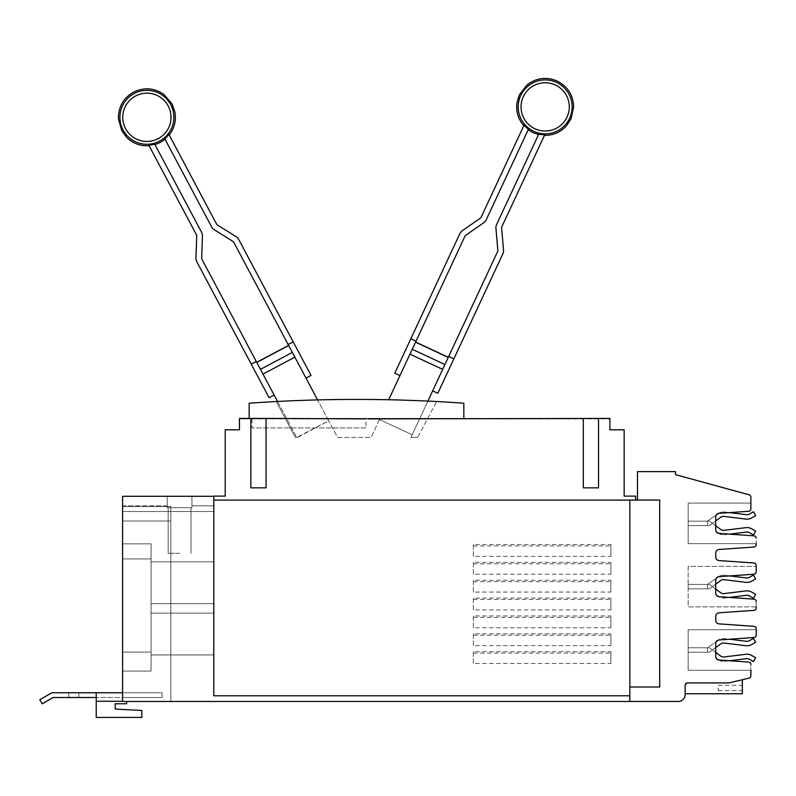 <?xml version="1.0" encoding="UTF-8"?>
<svg xmlns="http://www.w3.org/2000/svg" width="796" height="796" viewBox="0 0 796 796"><rect width="100%" height="100%" fill="white"/><g stroke="black" fill="none" stroke-linecap="round" stroke-linejoin="round"><path stroke-width="0.6" stroke-dasharray="3.98 2.98" d="M195.965 258.004A7.602 7.602 0 0 0 196.841 261.834L251.238 364.14L256.272 361.464L201.876 259.158A1.9 1.9 0 0 1 201.657 258.202L202.433 236.064A7.602 7.602 0 0 0 201.547 232.233L154.693 144.116A27.91 27.91 0 0 1 148.792 145.161L196.512 234.91A1.9 1.9 0 0 1 196.731 235.865L195.965 258.004M462.337 230.74A7.602 7.602 0 0 0 459.809 233.755L410.835 338.758L416.01 341.166L464.973 236.163A1.9 1.9 0 0 1 465.6 235.407L483.749 222.701A7.602 7.602 0 0 0 486.276 219.686L528.454 129.241A27.91 27.91 0 0 1 524.067 125.161L481.112 217.278A1.9 1.9 0 0 1 480.476 218.034L462.337 230.74M311.017 375.384L238.78 239.536A7.602 7.602 0 0 0 236.094 236.661L217.308 224.92A1.9 1.9 0 0 1 216.641 224.203L168.921 134.464A27.91 27.91 0 0 1 164.762 138.763L211.607 226.88A7.602 7.602 0 0 0 214.293 229.755L233.079 241.496A1.9 1.9 0 0 1 233.745 242.213L328.718 420.835L296.659 437.412L256.272 361.464M269.078 397.682L251.238 364.14M437.83 393.264L502.853 253.825A7.602 7.602 0 0 0 503.53 249.954L501.599 227.885A1.9 1.9 0 0 1 501.769 226.91L544.733 134.793A27.91 27.91 0 0 1 538.783 134.056L496.605 224.502A7.602 7.602 0 0 0 495.928 228.382L497.858 250.441A1.9 1.9 0 0 1 497.689 251.417L442.695 369.334L448.317 357.285L415.602 342.031L416.01 341.166M394.786 373.195L410.835 338.758M293.177 341.842L288.142 344.519M262.959 374.04L274.113 395.005L262.959 374.04M453.879 358.827L448.715 356.419M409.98 354.081L399.95 375.603L409.98 354.081M294.828 357.096L305.982 378.06L294.828 357.096M277.545 401.473L296.659 437.412L297.555 437.412L328.718 420.835L317.594 399.91M442.695 369.334L432.666 390.856L442.695 369.334M388.687 399.761L415.602 342.031M448.317 357.285L412.189 434.765L379.473 419.512L412.189 434.765L427.89 401.094M379.473 419.512L371.125 437.412L379.473 419.512M337.534 437.412L371.125 437.412L337.534 437.412L328.718 420.835L337.534 437.412M295.346 437.412L297.555 437.412L295.346 437.412L276.272 401.532L295.346 437.412M417.631 437.412L410.955 437.412L417.631 437.412L436.705 401.532A1518.032 1518.032 0 0 0 276.272 401.532A1518.032 1518.032 0 0 1 436.705 401.532L417.631 437.412M412.189 434.765L410.955 437.412L412.189 434.765M249.158 418.417L365.991 418.417L249.158 418.417L249.158 403.214A1518.032 1518.032 0 0 1 463.829 403.214L463.829 418.417L367.921 418.417L571.926 418.417L249.158 418.417L463.829 418.417M365.991 427.91L252.004 427.91L365.991 427.91L365.991 418.895L239.467 418.895L252.004 418.895L252.004 427.91L252.004 418.895L239.467 418.417L365.991 418.417L239.467 418.417L365.991 418.417L239.467 418.895L365.991 418.417L239.467 418.417L365.991 418.895L365.991 427.91M179.578 553.3L168.175 553.3L179.578 553.3M213.766 587.488L213.766 613.139L213.766 587.488M213.766 629.288L213.766 603.637L213.766 629.288M724.012 656.959A4.607 4.607 0 0 1 720.708 656.083L709.455 647.775L707.465 647.775L716.291 641.636A3.622 3.622 0 0 0 715.733 643.576L715.733 656.411A3.622 3.622 0 0 0 716.291 658.342L718.072 659.655A9.045 9.045 0 0 0 724.549 661.357L746.529 658.67A4.607 4.607 0 0 1 749.394 659.247L753.454 661.595L755.673 657.745L751.613 655.407A9.045 9.045 0 0 0 745.981 654.262L724.012 656.959M729.544 660.75L724.549 661.357A9.045 9.045 0 0 1 718.43 659.904A3.622 3.622 0 0 0 719.106 660.023L729.544 660.75M724.012 593.597A4.607 4.607 0 0 1 720.708 592.731L709.455 584.413L707.465 584.413L716.36 578.234A3.622 3.622 0 0 0 715.733 580.264L715.733 593.1A3.622 3.622 0 0 0 719.106 596.711L729.285 597.418L724.549 598.005L746.529 595.308A4.607 4.607 0 0 1 749.394 595.896L753.454 598.234L755.673 594.393L751.613 592.045A9.045 9.045 0 0 0 745.981 590.901L724.012 593.597M716.241 594.95L718.072 596.303A9.045 9.045 0 0 0 724.549 598.005A9.045 9.045 0 0 1 718.549 596.632M724.012 530.335A4.607 4.607 0 0 1 720.708 529.469L709.455 521.151L707.465 521.151L716.291 515.022A3.622 3.622 0 0 0 715.733 516.952L715.733 529.788A3.622 3.622 0 0 0 716.291 531.728L718.072 533.041A9.045 9.045 0 0 0 724.549 534.743L746.529 532.046A4.607 4.607 0 0 1 749.394 532.633L753.454 534.972L755.673 531.131L751.613 528.783A9.045 9.045 0 0 0 745.981 527.639L724.012 530.335M729.544 534.136L724.549 534.743A9.045 9.045 0 0 1 718.43 533.29A3.622 3.622 0 0 0 719.106 533.4L729.544 534.136M250.859 418.417L250.859 487.849L266.063 487.849L250.859 487.849L266.063 487.849L266.063 418.417L266.063 487.849L266.063 418.417L250.859 418.417L250.859 487.849L250.859 418.417L239.467 418.417L571.926 418.895L239.467 418.417L239.467 429.81L225.218 429.81L225.218 496.117L213.816 496.117L213.816 500.107L635.566 500.107L629.865 500.107L635.566 500.107L635.566 496.117L624.163 496.117L624.163 429.81L609.915 429.81L609.915 418.417L573.856 418.417L609.915 418.417L573.856 418.417L609.915 418.417L573.856 418.417L609.915 418.417L573.856 418.417L609.915 418.417L573.856 418.417L609.915 418.417L573.856 418.417L609.915 418.417L598.522 418.417L598.522 487.849L583.319 487.849L598.522 487.849L598.522 418.417L598.522 487.849L583.319 487.849L583.319 418.417L583.319 487.849L583.319 418.417L573.856 418.417L609.915 418.895L367.921 418.895M598.522 418.417L583.319 418.417M179.578 507.699L168.175 507.699L179.578 507.699M96.226 697.505L96.226 692.749L51.859 692.749L39.8 699.714L42.178 703.833L53.133 697.505L96.226 697.505L96.226 701.266L96.226 692.749L96.226 697.505L162.046 697.505L162.046 692.749L162.046 697.505L162.046 692.749L162.046 697.505L162.046 692.749L162.046 697.505L162.046 692.749L162.046 697.505L122.584 697.505L162.046 697.505L122.584 697.505L162.046 697.505L122.584 697.505L162.046 697.505L122.584 697.505L122.584 701.475L629.845 701.475L629.845 695.784L213.766 695.784L213.816 496.306L122.584 496.306L167.23 496.306L167.23 507.699L191.926 507.699L167.23 507.699L167.23 496.306L167.23 507.699L191.926 507.699L167.23 507.699L191.926 507.699L167.23 507.699L167.23 496.306L167.23 507.699L167.23 496.306L191.926 496.306L191.926 507.699L191.926 496.306L122.584 496.306L122.584 505.798L122.584 496.306L167.23 496.306L122.584 496.306L122.584 701.475L122.584 506.564L170.832 506.564L122.584 506.564L170.832 506.564L122.584 506.564L170.832 506.564L122.584 506.564L170.832 506.564L122.584 506.564L122.584 701.475L170.832 701.475L122.584 701.475L122.584 506.564L122.584 701.475L170.832 701.475L122.584 701.475L126.624 701.475L126.624 703.773L115.221 703.773L126.624 703.773L115.221 703.773L115.221 709.077L141.817 710.47L115.221 709.077L141.817 710.47L141.817 717.445L141.817 710.47L141.817 717.445L96.226 717.445L141.817 717.445L96.226 717.445L96.226 697.505L122.584 697.505L122.584 701.475L122.584 692.749L122.584 701.475L122.584 697.505L122.584 701.475L170.832 701.475L122.584 701.475L122.584 697.505L122.584 701.475L170.832 701.475L122.584 701.475L122.584 697.505L122.584 701.475L170.832 701.475L122.584 701.475L170.832 701.475L122.584 701.475L126.624 701.475L122.584 701.475L122.584 506.564L122.584 701.475L170.832 701.475L122.584 701.475L122.584 506.564L122.584 701.475L170.832 701.475L122.584 701.475L126.624 701.475L126.624 703.773L126.624 701.475M151.081 587.488L151.081 613.139L151.081 587.488M151.081 629.288L151.081 603.637L151.081 629.288M750.877 670.262L688.162 670.262L688.162 629.726L756.2 629.726L688.162 629.726L688.162 670.262L750.877 670.262L750.877 664.491A2.408 2.408 0 0 0 748.638 662.083A2.408 2.408 0 0 1 750.877 664.491A2.408 2.408 0 0 0 748.638 662.083L719.106 660.023A3.622 3.622 0 0 1 715.733 656.411L715.733 643.576A3.622 3.622 0 0 1 719.106 639.964L753.951 637.526A2.408 2.408 0 0 0 756.2 635.118A2.408 2.408 0 0 1 753.951 637.526L719.106 639.964A3.622 3.622 0 0 0 718.43 640.074A9.045 9.045 0 0 1 724.549 638.621A9.045 9.045 0 0 0 718.072 640.322A9.045 9.045 0 0 1 724.549 638.621L729.544 639.238M746.529 641.317L724.549 638.621A9.045 9.045 0 0 0 718.072 640.322L707.465 647.775L707.465 652.213L708.002 652.213L707.465 652.213L707.465 647.775L707.465 652.213L709.455 652.213L720.708 643.894A4.607 4.607 0 0 1 724.012 643.029L745.981 645.725A9.045 9.045 0 0 0 751.613 644.581L755.673 642.233L753.454 638.392L749.394 640.73A4.607 4.607 0 0 1 746.529 641.317A4.607 4.607 0 0 0 749.394 640.73L753.454 638.392L755.673 642.233L753.454 638.392L749.394 640.73M715.733 647.576L709.455 652.213L720.708 643.894L709.455 652.213L707.465 652.213L707.465 647.775L709.455 647.775L715.733 652.412M720.708 643.894A4.607 4.607 0 0 1 724.012 643.029L745.981 645.725L724.012 643.029M751.613 644.581A9.045 9.045 0 0 1 745.981 645.725A9.045 9.045 0 0 0 751.613 644.581L755.673 642.233M718.072 640.322L716.291 641.636M756.2 606.9L688.162 606.9L688.162 566.364L756.2 566.364L688.162 566.364L688.162 606.9L756.2 606.9L756.2 601.557A2.408 2.408 0 0 0 753.951 599.149A2.408 2.408 0 0 1 756.2 601.557A2.408 2.408 0 0 0 753.951 599.149L719.106 596.711A3.622 3.622 0 0 1 715.733 593.1L715.733 580.264A3.622 3.622 0 0 1 719.106 576.652L753.951 574.215A2.408 2.408 0 0 0 756.2 571.807A2.408 2.408 0 0 1 753.951 574.215L719.106 576.652A3.622 3.622 0 0 0 718.31 576.802A9.045 9.045 0 0 1 724.549 575.259A9.045 9.045 0 0 0 718.072 576.971A9.045 9.045 0 0 1 724.549 575.259L729.793 575.906M746.529 577.956L724.549 575.259L746.529 577.956A4.607 4.607 0 0 0 749.394 577.379A4.607 4.607 0 0 1 746.529 577.956L724.549 575.259A9.045 9.045 0 0 0 718.072 576.971L707.465 584.413L707.465 588.851L708.002 588.851L707.465 588.851L707.465 584.413L707.465 588.851L709.455 588.851L720.708 580.543A4.607 4.607 0 0 1 724.012 579.667L745.981 582.364A9.045 9.045 0 0 0 751.613 581.219L755.673 578.881L753.454 575.03L749.394 577.379L753.454 575.03L755.673 578.881L753.454 575.03L749.394 577.379A4.607 4.607 0 0 1 746.529 577.956M715.733 584.214L709.455 588.851L720.708 580.543L709.455 588.851L707.465 588.851L707.465 584.413L709.455 584.413L715.733 589.05M720.708 580.543A4.607 4.607 0 0 1 724.012 579.667L745.981 582.364L724.012 579.667M751.613 581.219A9.045 9.045 0 0 1 745.981 582.364A9.045 9.045 0 0 0 751.613 581.219L755.673 578.881M718.072 576.971L716.36 578.234M756.2 543.638L688.162 543.638L688.162 503.102L750.877 503.102L688.162 503.102L688.162 543.638L756.2 543.638L756.2 538.245A2.408 2.408 0 0 0 753.951 535.837A2.408 2.408 0 0 1 756.2 538.245A2.408 2.408 0 0 0 753.951 535.837L719.106 533.4A3.622 3.622 0 0 1 715.733 529.788L715.733 516.952A3.622 3.622 0 0 1 719.106 513.34L748.638 511.281A2.408 2.408 0 0 0 750.877 508.873A2.408 2.408 0 0 1 748.638 511.281L719.106 513.34A3.622 3.622 0 0 0 718.43 513.46A9.045 9.045 0 0 1 724.549 512.007A9.045 9.045 0 0 0 718.072 513.709A9.045 9.045 0 0 1 724.549 512.007L729.544 512.614M746.529 514.704L724.549 512.007L746.529 514.704A4.607 4.607 0 0 0 749.394 514.117A4.607 4.607 0 0 1 746.529 514.704L724.549 512.007A9.045 9.045 0 0 0 718.072 513.709L707.465 521.151L707.465 525.589L708.002 525.589L707.465 525.589L707.465 521.151L707.465 525.589L709.455 525.589L720.708 517.281A4.607 4.607 0 0 1 724.012 516.405L745.981 519.101A9.045 9.045 0 0 0 751.613 517.957L755.673 515.619L753.454 511.768L749.394 514.117L753.454 511.768L755.673 515.619L753.454 511.768L749.394 514.117A4.607 4.607 0 0 1 746.529 514.704M715.733 520.952L709.455 525.589L720.708 517.281L709.455 525.589L707.465 525.589L707.465 521.151L709.455 521.151L715.733 525.788M720.708 517.281A4.607 4.607 0 0 1 724.012 516.405L745.981 519.101L724.012 516.405M751.613 517.957A9.045 9.045 0 0 1 745.981 519.101A9.045 9.045 0 0 0 751.613 517.957L755.673 515.619M718.072 513.709L716.291 515.022M266.063 418.417L365.991 418.895M73.809 697.505L68.735 697.505L73.809 697.505M73.809 692.749L68.735 692.749L73.809 692.749M151.081 543.877L151.081 671.078L151.081 543.877L151.081 671.078L151.081 543.877L151.081 671.078L151.081 543.877L122.584 543.877L122.584 558.931L122.584 543.877L151.081 543.877L122.584 543.877L122.584 558.931L151.081 558.931L122.584 558.931L122.584 652.083L122.584 543.877L151.081 543.877L122.584 543.877L122.584 558.931L151.081 558.931L122.584 558.931L122.584 671.078L151.081 671.078L122.584 671.078L122.584 543.877L151.081 543.877M213.766 496.306L191.926 496.306L191.926 507.699L191.926 496.306L213.766 496.306L213.766 505.798L191.926 505.798L191.926 496.306L191.926 505.798L213.766 505.798L213.766 511.5L213.766 505.798L191.926 505.798L213.766 505.798L213.766 511.5L213.766 496.306L191.926 496.306L213.766 496.306L213.766 505.798L213.766 496.306M688.162 652.213L688.162 647.775L708.002 647.775L688.162 647.775L688.162 652.213L709.455 652.213L688.162 652.213M688.162 588.851L688.162 584.413L708.002 584.413L688.162 584.413L688.162 588.851L709.455 588.851L688.162 588.851M688.162 525.589L688.162 521.151L708.002 521.151L688.162 521.151L688.162 525.589L709.455 525.589L688.162 525.589M473.341 544.544L473.341 556.364L610.87 556.364L610.87 544.544L473.341 544.544L473.341 556.364M473.341 545.927L610.87 545.927L610.87 544.544M610.87 545.927L610.87 556.364M473.341 562.404L473.341 574.215L610.87 574.215L610.87 562.404L473.341 562.404L473.341 574.215M473.341 563.787L610.87 563.787L610.87 562.404M610.87 563.787L610.87 574.215M473.341 580.254L473.341 592.065L610.87 592.065L610.87 580.254L473.341 580.254L473.341 592.065M473.341 581.637L610.87 581.637L610.87 580.254M610.87 581.637L610.87 592.065M473.341 598.114L473.341 609.925L610.87 609.925L610.87 598.114L473.341 598.114L473.341 609.925M473.341 599.487L610.87 599.487L610.87 598.114M610.87 599.487L610.87 609.925M473.341 615.965L473.341 627.775L610.87 627.775L610.87 615.965L473.341 615.965L473.341 627.775M473.341 617.348L610.87 617.348L610.87 615.965M610.87 617.348L610.87 627.775M473.341 633.815L473.341 645.626L610.87 645.626L610.87 633.815L473.341 633.815L473.341 645.626M473.341 635.198L610.87 635.198L610.87 633.815M610.87 635.198L610.87 645.626M473.341 651.675L473.341 663.486L610.87 663.486L610.87 651.675L473.341 651.675L473.341 663.486M473.341 653.058L610.87 653.058L610.87 651.675M610.87 653.058L610.87 663.486M213.766 695.784L213.766 500.107L213.766 695.784L629.845 695.784L213.766 695.784M115.221 703.773L115.221 709.077M122.584 521.002L170.832 521.002L122.584 521.002L170.832 521.002L122.584 521.002L170.832 521.002L122.584 521.002L170.832 521.002L122.584 521.002L122.584 692.749L162.046 692.749L122.584 692.749L162.046 692.749L122.584 692.749L162.046 692.749L122.584 692.749L162.046 692.749L122.584 692.749L122.584 521.002M96.226 692.749L122.584 692.749M167.23 505.798L122.584 505.798L122.584 511.5L122.584 505.798L167.23 505.798M213.766 511.5L122.584 511.5L213.766 511.5M122.584 671.078L151.081 671.078L122.584 671.078L122.584 652.083L122.584 671.078L151.081 671.078L122.584 671.078L122.584 558.931L151.081 558.931L122.584 558.931L122.584 671.078M213.816 496.306L213.816 500.107L629.865 500.107L213.816 500.107M629.865 686.998L659.695 686.998L629.845 686.998L629.845 695.784L629.865 500.107M170.832 506.564L170.832 701.475L170.832 506.564M629.845 695.784L629.845 701.475L678.301 701.475A6.856 6.856 0 0 0 685.147 694.629L685.147 685.336A2.408 2.408 0 0 1 687.565 682.928L728.33 682.928L687.565 682.928L685.147 685.336L685.147 693.754L685.147 685.336L687.565 682.928L728.33 682.928L749.036 678.112A2.408 2.408 0 0 0 750.877 675.764L750.877 664.491M748.638 662.083L719.106 660.023A3.622 3.622 0 0 1 715.733 656.411L715.733 643.576A3.622 3.622 0 0 1 719.106 639.964L753.951 637.526A2.408 2.408 0 0 0 756.2 635.118L756.2 629.726M753.951 599.149L719.106 596.711A3.622 3.622 0 0 1 715.733 593.1L715.733 580.264A3.622 3.622 0 0 1 719.106 576.652L753.951 574.215A2.408 2.408 0 0 0 756.2 571.807L756.2 566.364M753.951 535.837L719.106 533.4A3.622 3.622 0 0 1 715.733 529.788L715.733 516.952A3.622 3.622 0 0 1 719.106 513.34L748.638 511.281A2.408 2.408 0 0 0 750.877 508.873L750.877 503.102M750.877 508.873L750.877 497.142A2.408 2.408 0 0 0 749.106 494.814L675.486 474.635L675.486 471.61L637.487 471.61L637.487 500.047L659.695 500.047L659.695 686.998L659.695 500.047L635.566 500.107M637.487 500.047L659.695 500.047L659.695 686.998L629.845 686.998L629.845 701.475M756.2 635.118L756.2 628.721A2.408 2.408 0 0 0 753.951 626.313L719.106 623.875A3.622 3.622 0 0 1 715.733 620.263L715.733 616.403A3.622 3.622 0 0 1 719.106 612.801L753.951 610.363A2.408 2.408 0 0 0 756.2 607.955L756.2 601.557M756.2 571.807L756.2 565.409A2.408 2.408 0 0 0 753.951 563.001L719.106 560.573A3.622 3.622 0 0 1 715.733 556.961L715.733 553.101A3.622 3.622 0 0 1 719.106 549.489L753.951 547.051A2.408 2.408 0 0 0 756.2 544.643L756.2 538.245M728.33 682.928A5.303 5.303 0 0 0 729.574 682.779L728.33 682.928M742.33 679.714L729.574 682.779L742.33 679.714L742.33 693.754L685.147 693.754M718.201 687.963L718.201 690.62L718.201 687.963M742.33 687.963L742.33 690.62L742.33 687.963M135.569 96.008A24.139 24.139 0 0 0 125.589 128.644A24.139 24.139 0 0 0 158.225 138.623A24.139 24.139 0 0 0 168.205 105.987A24.139 24.139 0 0 0 135.569 96.008M134.235 93.5A26.974 26.974 0 0 0 123.082 129.977A26.974 26.974 0 0 0 159.558 141.131A26.974 26.974 0 0 0 170.712 104.654A26.974 26.974 0 0 0 134.235 93.5M555.369 85.013A24.139 24.139 0 0 0 523.29 96.684A24.139 24.139 0 0 0 534.962 128.763A24.139 24.139 0 0 0 567.041 117.092A24.139 24.139 0 0 0 555.369 85.013M556.563 82.436A26.974 26.974 0 0 0 520.723 95.49A26.974 26.974 0 0 0 533.768 131.33A26.974 26.974 0 0 0 569.608 118.286A26.974 26.974 0 0 0 556.563 82.436M288.659 345.494L256.79 362.439M292.341 352.409L260.471 369.364M294.858 357.145L262.988 374.09M448.248 357.424L415.532 342.171M444.934 364.528L412.228 349.275M442.675 369.394L409.96 354.13M96.226 701.266L122.584 701.266M122.584 652.083L151.081 652.083L122.584 652.083M190.97 553.3L190.97 507.699L190.97 553.3M168.175 553.3L168.175 507.699L168.175 553.3M213.766 561.847L151.081 561.847L213.766 561.847M213.766 613.139L151.081 613.139L213.766 613.139M213.766 603.637L151.081 603.637L213.766 603.637M213.766 654.939L151.081 654.939L213.766 654.939M68.735 697.505L68.735 692.749L68.735 697.505M78.874 697.505L78.874 692.749L78.874 697.505M718.201 685.316L742.33 685.316M718.201 690.62L742.33 690.62"/><path stroke-width="1.19" d="M274.113 395.005L269.078 397.682L196.841 261.834A7.602 7.602 0 0 1 195.965 258.004L196.731 235.865A1.9 1.9 0 0 0 196.512 234.91L148.792 145.161A27.91 27.91 0 0 0 154.693 144.116L201.547 232.233A7.602 7.602 0 0 1 202.433 236.064L201.657 258.202A1.9 1.9 0 0 0 201.876 259.158L277.545 401.473M399.95 375.603L394.786 373.195L459.809 233.755A7.602 7.602 0 0 1 462.337 230.74L480.476 218.034A1.9 1.9 0 0 0 481.112 217.278L524.067 125.161A27.91 27.91 0 0 0 528.454 129.241L486.276 219.686A7.602 7.602 0 0 1 483.749 222.701L465.6 235.407A1.9 1.9 0 0 0 464.973 236.163L388.687 399.761M236.094 236.661A7.602 7.602 0 0 1 238.78 239.536L293.177 341.842L288.142 344.519L233.745 242.213A1.9 1.9 0 0 0 233.079 241.496L214.293 229.755A7.602 7.602 0 0 1 211.607 226.88L164.762 138.763A27.91 27.91 0 0 0 168.921 134.464L216.641 224.203A1.9 1.9 0 0 0 217.308 224.92L236.094 236.661M251.238 364.14L256.272 361.464M503.53 249.954A7.602 7.602 0 0 1 502.853 253.825L453.879 358.827L448.715 356.419L497.689 251.417A1.9 1.9 0 0 0 497.858 250.441L495.928 228.382A7.602 7.602 0 0 1 496.605 224.502L538.783 134.056A27.91 27.91 0 0 0 544.733 134.793L501.769 226.91A1.9 1.9 0 0 0 501.599 227.885L503.53 249.954M410.835 338.758L416.01 341.166M305.982 378.06L311.017 375.384L293.177 341.842M317.594 399.91L288.142 344.519M432.666 390.856L437.83 393.264L453.879 358.827M427.89 401.094L448.715 356.419M288.59 345.355L256.72 362.299L288.59 345.355M448.317 357.285L415.602 342.031M249.158 418.417L249.158 403.214A1518.032 1518.032 0 0 1 463.829 403.214L463.829 418.417M715.733 652.412L720.708 656.083A4.607 4.607 0 0 0 724.012 656.959L745.981 654.262A9.045 9.045 0 0 1 751.613 655.407L755.673 657.745L753.454 661.595L749.394 659.247A4.607 4.607 0 0 0 746.529 658.67L729.544 660.75L748.638 662.083L719.106 660.023A3.622 3.622 0 0 1 715.733 656.411L715.733 643.576A3.622 3.622 0 0 1 719.106 639.964L753.951 637.526A2.408 2.408 0 0 0 756.2 635.118L756.2 628.721A2.408 2.408 0 0 0 753.951 626.313L719.106 623.875A3.622 3.622 0 0 1 715.733 620.263L715.733 616.403A3.622 3.622 0 0 1 719.106 612.801L753.951 610.363A2.408 2.408 0 0 0 756.2 607.955L756.2 606.9M718.43 659.904A9.045 9.045 0 0 1 718.072 659.655L716.291 658.342A3.622 3.622 0 0 0 718.43 659.904M715.733 589.05L720.708 592.731A4.607 4.607 0 0 0 724.012 593.597L745.981 590.901A9.045 9.045 0 0 1 751.613 592.045L755.673 594.393L753.454 598.234L749.394 595.896A4.607 4.607 0 0 0 746.529 595.308L729.285 597.418L753.951 599.149L719.106 596.711A3.622 3.622 0 0 1 715.733 593.1L715.733 580.264A3.622 3.622 0 0 1 719.106 576.652L753.951 574.215A2.408 2.408 0 0 0 756.2 571.807L756.2 565.409A2.408 2.408 0 0 0 753.951 563.001L719.106 560.573A3.622 3.622 0 0 1 715.733 556.961L715.733 553.101A3.622 3.622 0 0 1 719.106 549.489L753.951 547.051A2.408 2.408 0 0 0 756.2 544.643L756.2 543.638M718.549 596.632A9.045 9.045 0 0 1 718.072 596.303L716.241 594.95M715.733 525.788L720.708 529.469A4.607 4.607 0 0 0 724.012 530.335L745.981 527.639A9.045 9.045 0 0 1 751.613 528.783L755.673 531.131L753.454 534.972L749.394 532.633A4.607 4.607 0 0 0 746.529 532.046L729.544 534.136L753.951 535.837L719.106 533.4A3.622 3.622 0 0 1 715.733 529.788L715.733 516.952A3.622 3.622 0 0 1 719.106 513.34L748.638 511.281A2.408 2.408 0 0 0 750.877 508.873L750.877 497.142A2.408 2.408 0 0 0 749.106 494.814L675.486 474.635L675.486 471.61L637.487 471.61L637.487 500.047L659.695 500.047L659.695 686.998L629.845 686.998L629.845 701.475L122.584 701.475L122.584 496.306L213.816 496.306M718.43 533.29A9.045 9.045 0 0 1 718.072 533.041L716.291 531.728A3.622 3.622 0 0 0 718.43 533.29M250.859 418.417L266.063 418.417L266.063 487.849L250.859 487.849L250.859 418.417L239.467 418.417L239.467 429.81L225.218 429.81L225.218 496.117L213.816 496.117L213.766 695.784L629.845 695.784M367.921 418.895L609.915 418.417L609.915 429.81L624.163 429.81L624.163 496.117L635.566 496.117L635.566 500.107L213.816 500.107M115.221 709.077L115.221 703.773L115.221 709.077L141.817 710.47L141.817 717.445L96.226 717.445L96.226 692.749L51.859 692.749L39.8 699.714L42.178 703.833L53.133 697.505L96.226 697.505M718.072 640.322A9.045 9.045 0 0 1 718.43 640.074A3.622 3.622 0 0 0 716.291 641.636L718.072 640.322L716.291 641.636M729.544 639.238L746.529 641.317A4.607 4.607 0 0 0 749.394 640.73L753.454 638.392L755.673 642.233L751.613 644.581A9.045 9.045 0 0 1 745.981 645.725L724.012 643.029A4.607 4.607 0 0 0 720.708 643.894L715.733 647.576M724.012 643.029A4.607 4.607 0 0 0 720.708 643.894M755.673 642.233L751.613 644.581M746.529 641.317A4.607 4.607 0 0 0 749.394 640.73M718.072 576.971A9.045 9.045 0 0 1 718.31 576.802A3.622 3.622 0 0 0 716.36 578.234L718.072 576.971L716.36 578.234M729.793 575.906L746.529 577.956A4.607 4.607 0 0 0 749.394 577.379L753.454 575.03L755.673 578.881L751.613 581.219A9.045 9.045 0 0 1 745.981 582.364L724.012 579.667A4.607 4.607 0 0 0 720.708 580.543L715.733 584.214M724.012 579.667A4.607 4.607 0 0 0 720.708 580.543M755.673 578.881L751.613 581.219M718.072 513.709A9.045 9.045 0 0 1 718.43 513.46A3.622 3.622 0 0 0 716.291 515.022L718.072 513.709L716.291 515.022M729.544 512.614L746.529 514.704A4.607 4.607 0 0 0 749.394 514.117L753.454 511.768L755.673 515.619L751.613 517.957A9.045 9.045 0 0 1 745.981 519.101L724.012 516.405A4.607 4.607 0 0 0 720.708 517.281L715.733 520.952M724.012 516.405A4.607 4.607 0 0 0 720.708 517.281M755.673 515.619L751.613 517.957M266.063 418.417L365.991 418.895M598.522 418.417L598.522 487.849L583.319 487.849L583.319 418.417M115.221 703.773L126.624 703.773L126.624 701.475M96.226 692.749L122.584 692.749M629.865 686.998L629.865 500.107M756.2 629.726L756.2 635.118M629.845 701.475L678.301 701.475A6.856 6.856 0 0 0 685.147 694.629L685.147 685.336A2.408 2.408 0 0 1 687.565 682.928L728.33 682.928A5.303 5.303 0 0 0 729.574 682.779L749.036 678.112A2.408 2.408 0 0 0 750.877 675.764L750.877 670.262M756.2 566.364L756.2 571.807M750.877 503.102L750.877 508.873M635.566 500.107L637.487 500.047M756.2 538.245A2.408 2.408 0 0 0 753.951 535.837M756.2 601.557A2.408 2.408 0 0 0 753.951 599.149M750.877 664.491A2.408 2.408 0 0 0 748.638 662.083M742.33 679.714L742.33 693.754L685.147 693.754M135.569 96.008A24.139 24.139 0 0 1 168.205 105.987A24.139 24.139 0 0 1 158.225 138.623A24.139 24.139 0 0 1 125.589 128.644A24.139 24.139 0 0 1 135.569 96.008M159.558 141.131A26.974 26.974 0 0 1 123.082 129.977A26.974 26.974 0 0 1 134.235 93.5A26.974 26.974 0 0 1 170.712 104.654A26.974 26.974 0 0 1 159.558 141.131M555.369 85.013A24.139 24.139 0 0 1 567.041 117.092A24.139 24.139 0 0 1 534.962 128.763A24.139 24.139 0 0 1 523.29 96.684A24.139 24.139 0 0 1 555.369 85.013M533.768 131.33A26.974 26.974 0 0 1 520.723 95.49A26.974 26.974 0 0 1 556.563 82.436A26.974 26.974 0 0 1 569.608 118.286A26.974 26.974 0 0 1 533.768 131.33M294.858 357.145L262.988 374.09M292.341 352.409L260.471 369.364M288.659 345.494L256.79 362.439M442.675 369.394L409.96 354.13M444.934 364.528L412.228 349.275M448.248 357.424L415.532 342.171M96.226 701.266L122.584 701.266M169.22 135.021C174.473 128.146 176.354 120.445 174.881 111.918L172.055 103.938L163.946 94.475C154.245 87.839 144.106 87.062 133.519 92.157C123.38 98.087 118.355 106.923 118.435 118.674L121.738 130.693L126.773 137.499C133.022 143.489 140.454 146.225 149.091 145.728M165.041 139.29L160.275 142.474L154.971 144.643M544.454 135.37C553.111 135.419 560.394 132.295 566.314 125.987L570.991 118.932L573.657 106.754C573.13 95.013 567.648 86.456 557.21 81.063C546.374 76.535 536.285 77.839 526.952 84.973L519.34 94.843L516.942 102.963C515.917 111.549 518.196 119.141 523.798 125.738M538.534 134.604L533.121 132.713L528.196 129.778"/></g></svg>
